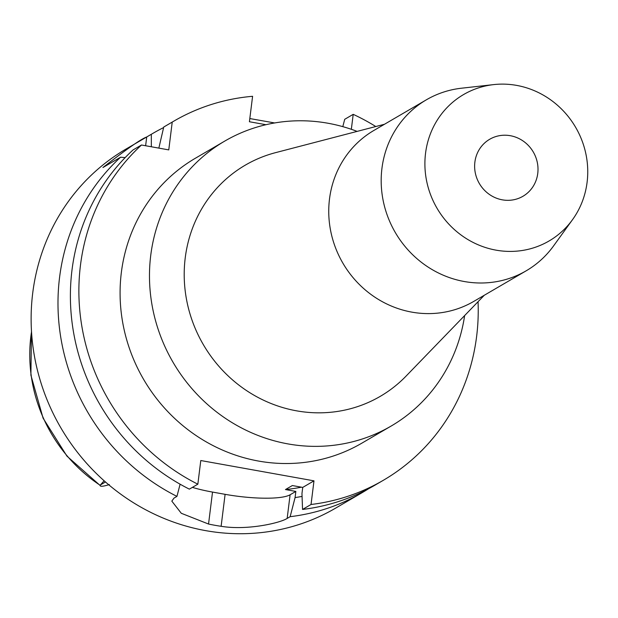 <?xml version="1.0" encoding="UTF-8"?>
<svg xmlns="http://www.w3.org/2000/svg" width="618" height="618" viewBox="0 0 618 618"><rect width="100%" height="100%" fill="white"/><g stroke="black" fill="none" stroke-linecap="round" stroke-linejoin="round"><path stroke-width="0.93" d="M104.118 480.773L100.147 485.269L100.348 485.678L66.945 456.123L43.09 418.17L30.9 375.172L31.472 330.954M31.518 331.704A150.29 142.271 59.7 0 0 30.915 336.022A150.29 142.271 59.7 0 0 100.147 485.269C99.846 486.799 102.92 486.567 109.363 484.582M180.101 484.195L176.949 496.385A207.895 196.802 -120.3 0 1 59.575 277.397A207.895 196.802 -120.3 0 1 120.603 157.204L102.928 167.524C126.79 148.984 141.391 138.803 146.721 136.98L151.333 134.284A207.895 196.802 -120.3 0 1 152.855 133.388L125.995 149.069A207.895 196.802 59.7 0 0 32.715 293.079A207.895 196.802 59.7 0 0 122.665 495.551A207.895 196.802 59.7 0 0 335.605 508.143L362.465 492.469A207.895 196.802 -120.3 0 1 290.143 516.687L295.08 497.59A190.715 180.541 -120.3 0 0 302.071 496.401M152.855 133.388A207.895 196.802 -120.3 0 1 163.615 127.571M249.819 118.556L274.647 122.951M125.153 157.621L120.603 157.204M151.333 134.284L151.34 146.767M301.453 487.177A181.491 171.812 59.7 0 1 285.462 489.564L295.844 491.426L295.08 497.59M265.956 124.712L249.417 121.746L252.592 96.3A207.895 196.802 -120.3 0 0 173.751 121.19L165.261 126.142A207.895 196.802 59.7 0 0 163.739 127.045L158.849 148.119M173.751 121.19A207.895 196.802 -120.3 0 0 172.229 122.086L168.768 149.896L141.499 145.006A207.895 196.802 -120.3 0 0 80.471 265.199A207.895 196.802 -120.3 0 0 197.845 484.188L189.355 489.139A207.895 196.802 59.7 0 1 71.982 270.151A207.895 196.802 59.7 0 1 133.009 149.958L141.499 145.006M351.341 129.301L353.202 114.345A207.895 196.802 -120.3 0 1 375.79 126.528M478.054 301.708A207.895 196.802 -120.3 0 1 476.64 336.262A207.895 196.802 -120.3 0 1 383.361 480.271A207.895 196.802 -120.3 0 1 311.039 504.489L313.983 480.843L200.788 460.534L197.845 484.188M224.767 141.082L195.381 158.239A164.991 156.192 59.7 0 0 121.344 272.53A164.991 156.192 59.7 0 0 192.731 433.226A164.991 156.192 59.7 0 0 361.739 443.222L391.124 426.065A164.991 156.192 -120.3 0 1 222.125 416.068A164.991 156.192 -120.3 0 1 150.738 255.373A164.991 156.192 -120.3 0 1 224.767 141.082A164.991 156.192 -120.3 0 1 357.127 131.395M313.983 480.843L302.735 487.409L292.345 485.547L285.462 489.564M295.844 491.426L290.105 494.779A52.8 10.684 7.1 0 1 225.106 494.33L212.522 492.075A52.8 10.684 7.1 0 1 192.376 487.378M302.735 487.409L301.963 493.566L302.55 509.441L311.039 504.489M302.55 509.441A207.895 196.802 59.7 0 0 374.871 485.223L383.361 480.271M353.202 114.345L344.713 119.305L342.805 126.644M176.949 496.385L173.967 498.123L171.819 501.121L181.275 513.272L208.544 524.041A207.895 196.802 -120.3 0 0 221.12 526.297C247.409 530.638 280.263 522.928 287.161 518.425L290.143 516.687M368.598 488.722A207.895 196.802 -120.3 0 1 362.465 492.469M172.229 122.086L163.739 127.045M464.636 315.574A164.991 156.192 -120.3 0 1 391.124 426.065M484.296 295.257L406.08 376.092A133.859 126.713 -120.3 0 1 257.714 397.274A133.859 126.713 -120.3 0 1 185.23 257.876A133.859 126.713 59.7 0 1 275.636 152.631L384.481 124.264M426.35 99.822L373.921 130.429A98.996 93.712 59.7 0 0 329.502 199.011A98.996 93.712 59.7 0 0 372.33 295.427A98.996 93.712 59.7 0 0 473.736 301.422L526.173 270.815A98.996 93.712 -120.3 0 1 424.767 264.813A98.996 93.712 -120.3 0 1 381.939 168.397A98.996 93.712 -120.3 0 1 426.35 99.822A98.996 93.712 -120.3 0 1 461.538 88.204L493.712 84.604A84.774 80.255 -120.3 0 1 587.1 182.256A84.774 80.255 -120.3 0 1 572.538 219.645A84.774 80.255 -120.3 0 1 476.594 244.102A84.774 80.255 -120.3 0 1 425.547 153.279A84.774 80.255 -120.3 0 1 493.712 84.604M572.538 219.645L553.589 245.887A98.996 93.712 -120.3 0 1 526.173 270.815M537.76 173.411A33.001 31.24 59.7 0 0 523.485 141.267A33.001 31.24 59.7 0 0 489.688 139.274A33.001 31.24 59.7 0 0 474.879 162.132A33.001 31.24 59.7 0 0 489.155 194.268A33.001 31.24 59.7 0 0 522.959 196.269A33.001 31.24 59.7 0 0 537.76 173.411M100.479 484.891L105.477 481.978M146.721 136.98L145.624 145.748M290.105 494.779L287.161 518.425M212.522 492.075L208.544 524.041M221.12 526.297L225.106 494.33"/></g></svg>
